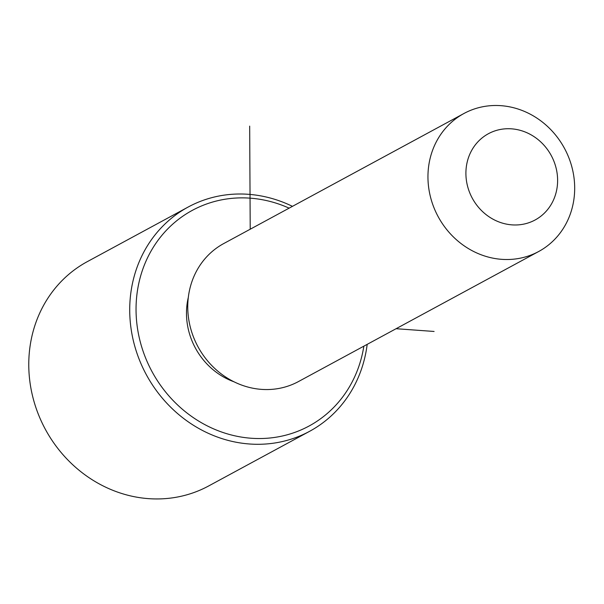 <?xml version="1.0" encoding="UTF-8"?>
<svg xmlns="http://www.w3.org/2000/svg" width="604" height="604" viewBox="0 0 604 604"><rect width="100%" height="100%" fill="white"/><g stroke="black" fill="none" stroke-linecap="round" stroke-linejoin="round"><path stroke-width="0.91" d="M234.012 381.796A68.667 62.824 -118.4 0 1 188.312 297.394M538.677 251.513L298.482 381.554A78.475 71.8 -118.4 0 1 210.283 363.955A78.475 71.8 -118.4 0 1 196.542 271.06A78.475 71.8 -118.4 0 1 223.759 243.54L463.955 113.492A78.475 71.8 -118.4 0 1 552.154 131.091A78.475 71.8 -118.4 0 1 565.895 223.993A78.475 71.8 -118.4 0 1 538.677 251.513A78.475 71.8 -118.4 0 1 450.478 233.914A78.475 71.8 -118.4 0 1 436.737 141.019A78.475 71.8 -118.4 0 1 463.955 113.492M471.399 150.917A49.045 44.877 -118.4 0 1 533.521 136.3A49.045 44.877 -118.4 0 1 552.124 202.778A49.045 44.877 -118.4 0 1 489.995 217.402A49.045 44.877 -118.4 0 1 471.399 150.917M363.85 346.168A122.62 112.193 -118.4 0 1 351.581 383.027A122.62 112.193 -118.4 0 1 196.27 419.584A122.62 112.193 -118.4 0 1 149.777 253.378A122.62 112.193 -118.4 0 1 289.12 208.146M367.179 344.371A127.52 116.678 -118.4 0 1 353.876 386.56A127.52 116.678 -118.4 0 1 309.656 431.286A127.52 116.678 -118.4 0 1 166.327 402.687A127.52 116.678 -118.4 0 1 144.001 251.725A127.52 116.678 -118.4 0 1 188.222 207.006A127.52 116.678 -118.4 0 1 292.449 206.349M309.656 431.286L208.697 485.941A127.52 116.678 -118.4 0 1 65.375 457.341A127.52 116.678 -118.4 0 1 43.05 306.387A127.52 116.678 -118.4 0 1 87.27 261.66L188.222 207.006M396.096 328.712L434.095 331.46M250.215 229.218L249.671 126.123"/></g></svg>
